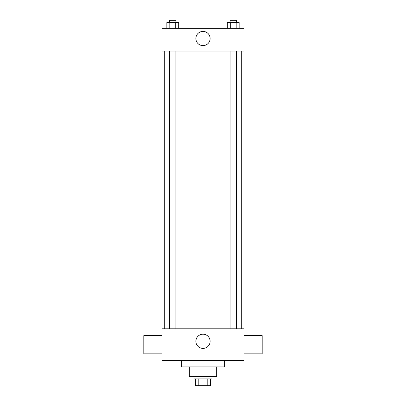 <?xml version="1.0" encoding="UTF-8"?>
<svg xmlns="http://www.w3.org/2000/svg" width="406" height="406" viewBox="0 0 406 406"><rect width="100%" height="100%" fill="white"/><g stroke="black" fill="none" stroke-linecap="round" stroke-linejoin="round"><path stroke-width="0.61" d="M207.791 378.869L207.791 385.7L195.601 385.7L195.601 378.869M207.791 385.7L210.399 385.7L210.399 378.869L210.399 385.7M212.105 376.595L212.105 378.869L193.895 378.869L193.895 376.595M198.209 378.869L198.209 385.7M216.662 366.917L216.662 376.595L189.338 376.595L189.338 366.917M224.63 360.655L224.63 366.917L181.37 366.917L181.37 360.655M243.981 360.655L162.019 360.655L162.019 328.784L243.981 328.784L243.981 360.655M195.885 341.304A7.115 7.115 0 0 1 206.558 335.143A7.115 7.115 0 0 1 206.558 347.465A7.115 7.115 0 0 1 195.885 341.304M243.981 335.615L262.195 335.615L262.195 353.829L243.981 353.829M162.019 353.829L143.805 353.829L143.805 335.615L162.019 335.615M243.981 51.034L162.019 51.034L162.019 28.268L243.981 28.268L243.981 51.034M210.115 38.514A7.115 7.115 0 0 1 199.442 44.675A7.115 7.115 0 0 1 199.442 32.353A7.115 7.115 0 0 1 210.115 38.514M239.149 28.268L239.149 22.579L227.319 22.579L227.319 28.268M236.19 22.579L236.19 28.268M230.278 22.579L230.278 28.268M230.09 22.579L230.09 20.3L236.373 20.3L236.373 22.579M178.681 28.268L178.681 22.579L166.851 22.579L166.851 28.268M175.722 22.579L175.722 28.268M169.809 22.579L169.809 28.268M169.627 22.579L169.627 20.3L175.91 20.3L175.91 22.579M164.298 51.034L164.298 328.784M241.702 51.034L241.702 328.784M236.373 328.784L236.373 51.034M230.09 328.784L230.09 51.034M169.627 51.034L169.627 328.784M175.91 51.034L175.91 328.784"/></g></svg>
